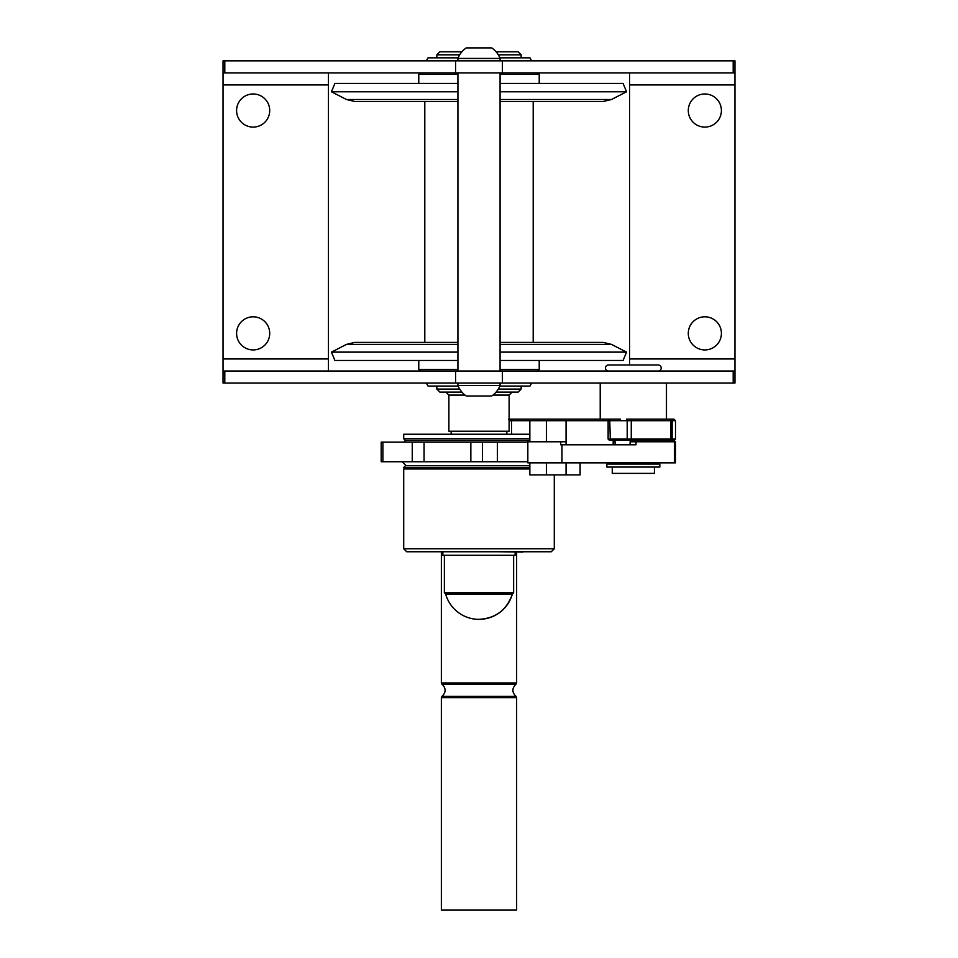<?xml version="1.0" encoding="UTF-8"?>
<svg xmlns="http://www.w3.org/2000/svg" width="958" height="958" viewBox="0 0 958 958"><rect width="100%" height="100%" fill="white"/><g stroke="black" fill="none" stroke-linecap="round" stroke-linejoin="round"><path stroke-width="1.44" d="M459.696 389.08L436.848 389.08L439.854 392.085L461.888 392.085M496.112 392.085L518.146 392.085L521.152 389.08L521.152 386.062M512.123 392.085L509.117 395.091L509.117 431.232L448.883 431.232L448.883 395.091L445.877 392.085M436.848 57.839L436.848 54.822L439.854 51.816L461.888 51.816M496.112 51.816L518.146 51.816L521.152 54.822L498.304 54.822M498.304 389.08L521.152 389.08M500.076 344.389L611.503 344.389L603.253 342.401L500.076 342.401M457.924 342.401L354.747 342.401L346.497 344.389L331.444 352.125L457.924 352.125M500.076 352.125L626.556 352.125L623.095 360.471L500.076 360.471M331.444 352.125L334.905 360.471L457.924 360.471M500.076 99.5L611.503 99.5L626.556 91.776L500.076 91.776M457.924 91.776L331.444 91.776L346.497 99.5L457.924 99.5M626.556 91.776L623.095 83.43L500.076 83.43M457.924 83.43L334.905 83.43L331.444 91.776M513.632 592.739L444.368 592.739L445.638 593.996L512.362 593.996C506.902 609.911 495.789 618.353 479 619.359A34.632 34.632 0 0 0 512.362 593.996L513.632 592.739L513.632 555.293M436.848 54.822L459.696 54.822M444.368 592.739L444.368 555.293M424.801 342.401L424.801 101.5L354.747 101.5L457.924 101.5M500.076 101.5L603.253 101.5L533.199 101.5L533.199 342.401M515.141 552.059L515.141 555.293L442.859 555.293L442.859 551.76M382.889 442.165L381.188 442.165L381.188 461.744L382.889 461.744L382.889 442.165L527.834 442.165M527.834 461.744L382.889 461.744M412.251 461.744L412.251 442.165M424.059 461.744L424.059 442.165M470.845 461.744L470.845 442.165M482.413 461.744L482.413 442.165M497.418 461.744L497.418 442.165M498.986 551.76L522.888 552.059M441.363 697.616L516.637 697.616L516.637 910.1L441.363 910.1L441.363 697.616L441.985 696.394L516.015 696.394L441.985 696.394C446.129 692.323 446.129 688.239 441.985 684.168L441.363 682.946L516.637 682.946L516.637 552.059M403.713 442.165L405.426 440.464L529.846 440.464M405.222 468.953L403.713 467.444L405.426 465.744L529.846 465.744M403.713 548.754L406.731 551.76L551.269 551.76L554.287 548.754L403.713 548.754L403.713 468.953L529.846 468.953M529.846 438.764L403.713 438.764L405.426 440.464M529.846 434.237L403.713 434.237L403.713 438.764M403.713 467.444L529.846 467.444M537.713 371.009L539.222 369.501L500.076 369.501M457.924 369.501L418.778 369.501L420.287 371.009M529.846 462.846L529.846 474.893L580.105 474.893L580.105 462.846M675.498 420.694L675.498 439.063L672.145 439.063L672.145 420.694L670.78 419.185L673.989 419.185L675.498 420.694L670.899 420.694L669.534 419.185L626.448 419.185M627.885 419.185A1.509 0.683 90 0 0 627.203 420.694L609.767 420.694A1.509 0.683 -90 0 1 610.45 419.185M734.954 371.009L734.954 383.056L223.046 383.056L223.046 371.009L734.954 371.009L734.954 60.845L223.046 60.845L223.046 84.939L328.438 84.939L328.438 371.009M500.076 385.463A22.585 22.585 0 0 1 491.741 396.001L466.259 396.001A22.585 22.585 0 0 1 457.924 385.463L500.076 385.463L500.076 383.056M654.422 467.061L654.422 473.384L612.258 473.384L612.258 467.061M561.963 444.787L561.963 462.846L527.834 462.846L527.834 441.77L560.717 441.77L560.717 444.787L636.016 444.787L636.016 441.77L630.089 441.77L630.089 444.787L615.228 444.787L615.228 441.77L613.431 441.77L613.431 440.261M613.18 444.787L613.18 440.261M223.046 371.009L223.046 84.939M269.713 333.36A16.561 16.561 0 0 0 244.877 319.026A16.561 16.561 0 0 0 244.877 347.706A16.561 16.561 0 0 0 269.713 333.36M236.59 110.529A16.561 16.561 0 0 0 261.438 124.875A16.561 16.561 0 0 0 261.438 96.195A16.561 16.561 0 0 0 236.59 110.529M629.562 364.986L629.562 72.892M721.41 333.36A16.561 16.561 0 0 0 696.562 319.026A16.561 16.561 0 0 0 696.562 347.706A16.561 16.561 0 0 0 721.41 333.36M688.287 110.529A16.561 16.561 0 0 0 713.123 124.875A16.561 16.561 0 0 0 713.123 96.195A16.561 16.561 0 0 0 688.287 110.529M529.846 441.77L529.846 420.694L608.126 420.694L609.623 419.185M328.438 72.892L328.438 84.939M426.298 60.845L428.046 57.839L458.164 57.839M499.837 57.839L529.954 57.839L531.702 60.845M654.422 440.261L654.422 441.77M608.45 420.694L609.767 420.694L610.318 440.261L609.528 440.261L627.753 440.261L627.203 439.063L608.45 439.063M629.909 419.185A1.509 1.341 90 0 1 631.262 420.694L631.262 439.063A1.209 1.078 90 0 1 630.184 440.261L674.288 440.261L675.498 439.063M630.184 440.261L627.753 440.261M511.656 434.237L511.416 419.185L508.47 419.185M224.807 60.845L224.807 72.892L734.954 72.892M636.016 441.77L675.498 441.77L675.498 462.846L674.444 462.846L674.444 441.77M531.702 383.056L529.954 386.062L499.837 386.062M458.164 386.062L428.046 386.062L426.298 383.056M669.822 440.261L670.899 439.063L672.145 439.063L671.043 440.261M600.211 383.056L600.211 419.185L525.056 419.185M457.924 58.438L500.076 58.438A22.585 22.585 0 0 0 491.741 47.9L466.259 47.9A22.585 22.585 0 0 0 457.924 58.438L457.924 60.845M561.963 462.846L674.444 462.846M670.899 420.694L670.899 439.063L627.203 439.063L627.203 420.694L670.899 420.694M608.498 371.009A3.006 3.006 0 0 1 605.48 367.992A3.006 3.006 0 0 1 608.498 364.986L658.182 364.986A3.006 3.006 0 0 1 661.188 367.992A3.006 3.006 0 0 1 658.182 371.009M500.076 72.892L500.076 371.009M511.416 419.185L620.521 419.185M670.78 419.185L669.534 419.185M560.717 441.77L566.058 441.77L566.058 420.694M654.422 462.846L654.422 464.055M659.834 467.061L606.845 467.061L606.845 464.055L659.834 464.055L659.834 467.061M420.287 72.892L418.778 74.401L457.924 74.401M500.076 74.401L539.222 74.401L537.713 72.892M224.807 72.892L223.046 72.892M666.469 383.056L666.469 419.185M509.117 395.091L492.975 395.091M465.025 395.091L448.883 395.091M457.924 344.389L346.497 344.389M516.637 682.946L516.015 684.168L441.985 684.168M566.058 474.893L566.058 462.846M546.395 462.846L546.395 474.893M733.193 383.056L733.193 371.009M502.423 371.009L502.423 383.056M615.096 441.77L615.096 444.787M328.438 358.963L223.046 358.963M224.807 371.009L224.807 383.056M734.954 358.963L629.562 358.963M629.562 84.939L734.954 84.939M546.395 441.77L546.395 420.694M509.117 420.694L529.846 420.694M566.058 444.787L566.058 441.77M733.193 72.892L733.193 60.845M502.423 72.892L502.423 60.845M594.475 420.694L595.888 419.185M455.577 371.009L455.577 383.056M455.577 72.892L455.577 60.845M436.848 389.08L436.848 386.062M445.638 593.996A34.632 34.632 0 0 0 479 619.359M611.503 344.389L626.556 352.125M346.497 99.5L354.747 101.5M611.503 99.5L603.253 101.5M521.152 57.839L521.152 54.822M451.146 431.232L451.146 434.237M506.854 431.232L506.854 434.237M441.363 551.76L441.363 682.946M406.216 465.744L402.216 461.744M516.637 697.616L516.015 696.394C511.871 692.323 511.871 688.239 516.015 684.168M554.287 474.893L554.287 548.754M418.778 360.471L418.778 369.501M539.222 360.471L539.222 369.501M457.924 385.463L457.924 383.056M608.126 420.694L608.126 439.063L609.324 440.261M457.924 72.892L457.924 371.009M612.258 462.846L612.258 464.055M539.222 83.43L539.222 74.401M418.778 83.43L418.778 74.401M500.076 58.438L500.076 60.845"/></g></svg>
